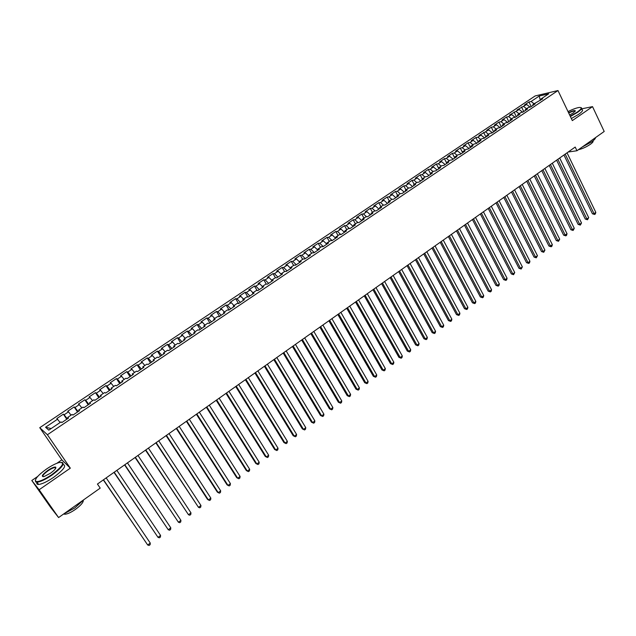 <?xml version="1.0" encoding="UTF-8"?>
<svg xmlns="http://www.w3.org/2000/svg" width="636" height="636" viewBox="0 0 636 636"><rect width="100%" height="100%" fill="white"/><g stroke="black" fill="none" stroke-linecap="round" stroke-linejoin="round"><path stroke-width="0.95" d="M37.667 476.475L31.8 480.506L50.554 507.282L58.592 517.561L100.21 488.114L97.443 484.052L575.19 147.067L576.955 150.748L604.2 131.469L592.529 106.625L581.487 108.875M31.8 480.506L39.13 489.76L70.318 468.168L61.843 459.86L56.835 463.302M61.843 459.86L39.75 427.686L535.146 95.941L557.979 90.543L47.406 434.746L39.75 427.686M539.225 96.036L548.701 93.81L540.489 99.335L540.33 100.424L539.225 96.036L531.092 101.49L528.961 101.983L524.509 104.964L526.632 104.487L517.052 109.964L519.151 109.503L509.539 115.005L511.622 114.552L508.601 116.579L506.518 117.024L501.979 120.077L504.046 119.64L501.001 121.683L498.934 122.112L494.363 125.181L496.414 124.751L493.353 126.81L491.302 127.232L486.699 130.316L488.734 129.911L478.988 135.492L480.999 135.094L477.89 137.185L475.887 137.567L471.212 140.699L473.216 140.325L470.084 142.424L468.096 142.79L463.398 145.946L465.377 145.58L462.221 147.695L460.249 148.053L455.519 151.225L457.483 150.883L454.303 153.006L452.355 153.348L447.585 156.543L449.533 156.21L446.337 158.356L444.405 158.674L439.603 161.894L441.527 161.584L438.307 163.738L436.391 164.048L431.566 167.284L433.466 166.99L430.23 169.16L428.33 169.454L423.465 172.714L425.349 172.436L422.089 174.622L420.213 174.892L415.316 178.183L417.176 177.921L413.893 180.123L412.041 180.378L407.104 183.685L408.948 183.438L405.641 185.664L403.804 185.895L398.836 189.226L400.656 189.003L397.325 191.237L395.513 191.46L390.512 194.807L392.309 194.6L388.954 196.85L387.165 197.057L382.125 200.435L383.906 200.245L380.527 202.51L378.754 202.693L373.682 206.096L375.439 205.921L372.036 208.21L370.287 208.37L365.175 211.796L366.908 211.645L363.482 213.942L361.757 214.086L356.613 217.544L358.322 217.409L354.872 219.722L353.171 219.849L347.987 223.323L349.673 223.212L346.191 225.542L344.513 225.653L339.298 229.151L340.96 229.055L337.454 231.409L335.8 231.496L330.545 235.018L332.183 234.946L328.653 237.315L327.023 237.379L321.729 240.933L323.342 240.877L319.789 243.262L318.183 243.31L312.848 246.887L314.438 246.848L310.853 249.256L309.279 249.28L303.905 252.882L305.463 252.866L301.861 255.29L300.303 255.29L294.889 258.924L296.432 258.932L292.799 261.372L291.264 261.356L285.81 265.013L287.321 265.037L283.664 267.494L282.161 267.462L276.668 271.143L278.155 271.19L274.466 273.671L272.995 273.607L267.454 277.32L268.917 277.391L265.196 279.888L263.749 279.8L258.176 283.545L259.607 283.64L255.863 286.152L254.44 286.049L248.827 289.809L250.226 289.929L246.458 292.457L245.067 292.329L239.406 296.13L240.774 296.273L236.974 298.817L235.614 298.666L229.914 302.49L231.258 302.656L227.426 305.224L226.098 305.049L220.35 308.905L221.662 309.096L217.806 311.68L216.502 311.481L210.715 315.369L211.995 315.575L208.107 318.183L206.835 317.968L201 321.88L202.256 322.11L198.337 324.742L197.096 324.495L191.213 328.438L192.446 328.701L188.495 331.348L187.286 331.078L181.355 335.053L182.548 335.331L178.573 338.002L177.396 337.708L171.426 341.707L172.587 342.025L168.572 344.712L167.427 344.386L161.409 348.425L162.538 348.759L158.499 351.47L157.386 351.128L151.32 355.19L152.417 355.556L148.347 358.283L147.258 357.909L141.152 362.011L142.21 362.401L138.107 365.151L137.058 364.754L130.905 368.88L131.93 369.293L127.796 372.076L126.779 371.647L120.57 375.804L121.563 376.25L117.398 379.048L116.42 378.595L110.163 382.785L111.117 383.262L106.92 386.076L105.974 385.591L99.669 389.82L100.591 390.321L96.354 393.167L95.448 392.651L89.088 396.912L89.978 397.444L85.709 400.306L84.834 399.766L78.427 404.059L79.277 404.623L74.976 407.509L74.142 406.937L67.686 411.269L68.497 411.858L64.157 414.767L63.362 414.163L56.85 418.536L60.166 422.487M51.15 428.553L45.561 427.241L48.805 430.135L61.056 421.899L61.859 422.543L68.521 418.059L67.686 417.431L72.091 414.465L72.941 415.085L79.548 410.633L78.673 410.037L83.046 407.104L83.928 407.684L90.479 403.272L89.573 402.707L93.905 399.79L94.828 400.346L101.331 395.974L100.385 395.433L104.678 392.547L105.64 393.064L112.087 388.723L111.101 388.222L115.37 385.352L116.364 385.845L122.756 381.544L121.738 381.067L125.968 378.221L127.001 378.682L133.345 374.413L132.288 373.968L136.486 371.146L137.559 371.583L143.847 367.346L142.758 366.924L146.916 364.126L148.021 364.531L154.262 360.334L153.141 359.944L157.267 357.162L158.412 357.543L164.597 353.37L163.436 353.012L167.538 350.253L168.715 350.603L174.852 346.469L173.66 346.135L177.722 343.4L178.931 343.726L185.028 339.624L183.796 339.314L187.835 336.603L189.075 336.897L195.117 332.827L193.861 332.549L197.86 329.853L199.132 330.124L205.134 326.085L203.838 325.831L207.813 323.16L209.117 323.406L215.071 319.399L213.744 319.169L217.687 316.513L219.023 316.736L224.929 312.761L223.57 312.554L227.481 309.923L228.849 310.122L234.708 306.17L233.325 305.995L237.204 303.38L238.603 303.555L244.415 299.635L243 299.484L246.855 296.893L248.279 297.036L254.05 293.148L252.603 293.021L256.427 290.453L257.882 290.572L263.614 286.717L262.135 286.605L265.928 284.054L267.414 284.157L273.098 280.333L271.596 280.245L275.356 277.709L276.875 277.789L282.511 273.989L280.985 273.933L284.713 271.413L286.256 271.469L291.852 267.7L290.294 267.661L294.007 265.164L295.573 265.196L301.13 261.46L299.54 261.444L303.221 258.963L304.819 258.971L310.336 255.259L308.722 255.267L312.371 252.81L313.993 252.794L319.471 249.113L317.833 249.137L321.458 246.696L323.104 246.665L328.534 243.008L326.872 243.055L330.466 240.631L332.143 240.575L337.533 236.95L335.848 237.013L339.417 234.612L341.119 234.533L346.469 230.932L344.752 231.019L348.297 228.634L350.023 228.539L355.333 224.961L353.6 225.072L357.114 222.703L358.863 222.584L364.142 219.038L362.377 219.166L365.867 216.82L367.64 216.677L372.879 213.155L371.09 213.306L374.556 210.969L376.353 210.81L381.552 207.312L379.74 207.479L383.182 205.166L385.003 204.991L390.162 201.517L388.334 201.707L391.752 199.402L393.589 199.211L398.716 195.761L396.856 195.968L400.251 193.686L402.119 193.471L407.199 190.045L405.323 190.267L408.694 188.002L410.578 187.771L415.634 184.368L413.734 184.615L417.073 182.365L418.981 182.111L423.997 178.74L422.073 179.002L425.397 176.768L427.328 176.498L432.305 173.143L430.365 173.429L433.665 171.203L435.612 170.917L440.557 167.594L438.594 167.888L441.869 165.686L443.841 165.384L448.746 162.077L446.758 162.395L450.01 160.208L452.005 159.882L456.879 156.599L454.875 156.933L458.103 154.763L460.114 154.421L464.956 151.169L462.928 151.519L466.132 149.357L468.168 148.999L472.969 145.763L470.926 146.137L474.114 143.99L476.165 143.617L480.935 140.405L478.876 140.787L482.032 138.664L484.107 138.274L488.846 135.078L486.763 135.484L489.903 133.369L491.994 132.964L496.692 129.792L494.593 130.213L497.718 128.114L499.824 127.693L504.491 124.545L502.376 124.974L505.477 122.891L507.6 122.454L512.242 119.329L510.104 119.775L513.18 117.708L515.319 117.255L519.93 114.154L517.776 114.615L520.836 112.556L522.991 112.087L527.57 109.01L525.4 109.487L528.437 107.444L530.615 106.959L535.162 103.899L532.968 104.391L542.691 98.826L540.489 99.335M45.561 427.241L57.622 419.156M64.157 414.767L67.313 418.87M68.497 411.858L71.057 415.165M74.976 407.509L78.148 411.579M79.277 404.623L81.853 407.907M67.686 417.431L68.163 418.297M85.709 400.306L88.897 404.337M89.978 397.444L92.562 400.696M78.673 410.037L79.126 410.912M96.354 393.167L99.558 397.166M100.591 390.321L103.183 393.549M89.573 402.707L90.01 403.59M106.92 386.076L110.131 390.043M111.117 383.262L113.725 386.457M100.385 395.433L100.798 396.323M117.398 379.048L120.625 382.975M121.563 376.25L124.187 379.422M111.101 388.222L111.507 389.121M127.796 372.076L131.04 375.971M131.93 369.293L134.562 372.442M121.738 381.067L122.128 381.966M138.107 365.151L141.367 369.015M142.21 362.401L144.857 365.517M132.288 373.968L132.662 374.874M148.347 358.283L151.614 362.115M152.417 355.556L155.065 358.64M142.758 366.924L143.108 367.839M158.499 351.47L161.782 355.27M162.538 348.759L165.201 351.827M153.141 359.944L153.475 360.858M168.572 344.712L171.871 348.48M172.587 342.025L175.258 345.062M163.436 353.012L163.762 353.934M178.573 338.002L181.88 341.739M182.548 335.331L185.235 338.352M173.66 346.135L173.97 347.065M188.495 331.348L191.818 335.053M192.446 328.701L195.133 331.69M183.796 339.314L184.09 340.252M198.337 324.742L201.668 328.415M202.256 322.11L204.959 325.075M193.861 332.549L194.139 333.487M208.107 318.183L211.454 321.832M211.995 315.575L214.706 318.517M203.838 325.831L204.1 326.777M217.806 311.68L221.161 315.297M221.662 309.096L224.381 312.006M213.744 319.169L213.998 320.123M227.426 305.224L230.796 308.81M231.258 302.656L233.984 305.55M223.57 312.554L223.808 313.508M236.974 298.817L240.352 302.37M240.774 296.273L243.516 299.135M233.325 305.995L233.547 306.957M246.458 292.457L249.845 295.986M250.226 289.929L252.969 292.775M243 299.484L243.206 300.446M255.863 286.152L259.257 289.642M259.607 283.64L262.358 286.462M252.603 293.021L252.802 293.991M265.196 279.888L268.607 283.354M268.917 277.391L271.675 280.19M262.135 286.605L262.318 287.583M274.466 273.671L277.884 277.105M278.155 271.19L281.001 274.044M271.596 280.245L271.763 281.231M283.664 267.494L287.09 270.912M287.321 265.037L290.35 268.042M280.985 273.933L281.136 274.919M292.799 261.372L296.233 264.759M296.432 258.932L299.628 262.072M290.294 267.661L290.437 268.654M301.861 255.29L305.304 258.645M305.463 252.866L308.826 256.133M299.54 261.444L299.675 262.437M310.853 249.256L314.311 252.587M314.438 246.848L317.889 250.171M308.722 255.267L308.842 256.268M319.789 243.262L323.247 246.569M323.342 240.877L326.809 244.168M317.833 249.137L317.936 250.139M328.653 237.315L332.111 240.575M332.183 234.946L335.657 238.214M326.872 243.055L326.968 244.065M337.454 231.409L340.817 234.549M340.96 229.055L344.442 232.299M335.848 237.013L335.927 238.031M346.191 225.542L349.458 228.57M349.673 223.212L353.163 226.432M344.752 231.019L344.823 232.037M354.872 219.722L358.052 222.64M358.322 217.409L361.82 220.597M353.6 225.072L353.656 226.09M363.482 213.942L366.582 216.757M366.908 211.645L370.414 214.809M362.377 219.166L362.425 220.191M372.036 208.21L375.057 210.929M375.439 205.921L378.945 209.069M371.09 213.306L371.13 214.332M380.527 202.51L383.476 205.142M383.906 200.245L387.419 203.361M379.74 207.479L379.772 208.513M388.954 196.85L391.84 199.394M392.309 194.6L395.838 197.701M388.334 201.707L388.35 202.741M397.325 191.237L400.179 193.734M400.656 189.003L404.186 192.072M396.856 195.968L396.864 197.009M405.641 185.664L408.503 188.137M408.948 183.438L412.486 186.491M405.323 190.267L405.315 191.317M413.893 180.123L416.755 182.58M417.176 177.921L420.722 180.942M413.734 184.615L413.71 185.664M422.089 174.622L424.959 177.062M425.349 172.436L428.903 175.441M422.073 179.002L422.05 180.052M430.23 169.16L433.1 171.585M433.466 166.99L437.019 169.971M430.365 173.429L430.326 174.479M438.307 163.738L441.193 166.139M441.527 161.584L445.089 164.541M438.594 167.888L438.546 168.945M446.337 158.356L449.223 160.741M449.533 156.21L453.094 159.143M446.758 162.395L446.703 163.452M454.303 153.006L457.197 155.375M457.483 150.883L461.052 153.793M454.875 156.933L454.804 157.998M462.221 147.695L465.115 150.04M465.377 145.58L468.955 148.474M462.928 151.519L462.849 152.576M470.084 142.424L472.985 144.754M473.216 140.325L476.801 143.187M470.926 146.137L470.839 147.202M477.89 137.185L480.792 139.491M480.999 135.094L484.592 137.948M478.876 140.787L478.781 141.86M485.65 131.978L488.551 134.276M488.734 129.911L492.328 132.733M486.763 135.484L486.659 136.549M493.353 126.81L496.263 129.092M496.414 124.751L500.015 127.558M494.593 130.213L494.482 131.286M501.001 121.683L503.919 123.941M504.046 119.64L507.647 122.422M502.376 124.974L502.257 126.055M508.601 116.579L511.519 118.829M511.622 114.552L515.192 117.278M510.104 119.775L509.977 120.856M516.146 111.515L519.071 113.741M519.151 109.503L522.657 112.167M517.776 114.615L517.64 115.696M523.643 106.49L526.568 108.7M526.632 104.487L530.074 107.079M525.4 109.487L525.257 110.569M531.092 101.49L534.025 103.684M532.968 104.391L532.817 105.481M39.13 489.76L58.592 517.561M557.979 90.543L572.328 120.609L592.529 106.625M70.318 468.168L47.406 434.746M568.123 152.044L576.955 150.748M528.961 101.983L531.195 106.57M521.528 106.959L523.786 111.562M514.047 111.976L516.321 116.587M506.518 117.024L508.808 121.643M498.934 122.112L501.24 126.731M491.302 127.232L493.623 131.859M483.622 132.383L485.96 137.026M475.887 137.567L478.24 142.218M468.096 142.79L470.465 147.449M460.249 148.053L462.642 152.72M452.355 153.348L454.764 158.022M444.405 158.674L446.718 163.15M436.391 164.048L438.578 168.222M428.33 169.454L430.405 173.397M420.213 174.892L422.304 178.851M412.041 180.378L414.139 184.337M403.804 185.895L405.927 189.87M395.513 191.46L397.651 195.435M387.165 197.057L389.319 201.04M378.754 202.693L380.932 206.684M370.287 208.37L372.481 212.368M361.757 214.086L363.967 218.1M353.171 219.849L355.397 223.864M344.513 225.653L346.763 229.675M335.8 231.496L338.066 235.527M327.023 237.379L329.305 241.418M318.183 243.31L320.48 247.356M309.279 249.28L311.592 253.335M300.303 255.29L302.641 259.353M291.264 261.356L293.625 265.419M282.161 267.462L284.538 271.532M272.995 273.607L275.404 277.717M263.749 279.8L266.277 284.077M254.44 286.049L257.095 290.509M245.067 292.329L247.849 296.996M235.614 298.666L238.556 303.547M226.098 305.049L229.071 309.971M216.502 311.481L219.507 316.41M206.835 317.968L209.864 322.897M197.096 324.495L200.149 329.44M187.286 331.078L190.363 336.031M177.396 337.708L180.505 342.669M167.427 344.386L170.559 349.363M157.386 351.128L160.542 356.104M147.258 357.909L150.454 362.902M137.058 364.754L140.278 369.747M126.779 371.647L130.03 376.647M116.42 378.595L119.695 383.603M105.974 385.591L109.281 390.615M95.448 392.651L98.779 397.683M84.834 399.766L88.197 404.806M74.142 406.937L77.536 411.993M63.362 414.163L66.78 419.227M563.941 154.993L592.418 213.783L594.04 213.688L565.205 154.103M595.813 212.368L595.352 213.942L594.644 214.467L594.04 213.688L595.813 212.368L567.042 152.815M594.644 214.467L592.418 213.783M556.595 160.177L585.287 219.07L586.901 218.983L557.844 159.294M588.69 217.655L587.513 219.762L586.901 218.983L588.69 217.655L559.688 157.998M587.513 219.762L585.287 219.07M549.202 165.392L578.116 224.389L579.714 224.317L550.442 164.525M581.511 222.982L580.334 225.096L579.714 224.317L581.511 222.982L552.294 163.214M580.334 225.096L578.116 224.389M570.206 116.165L577.257 112.103C581.789 108.796 582.409 107.253 579.11 107.476C576.296 107.929 572.599 109.297 568.02 111.586M580.891 107.571C582.512 108.025 581.407 109.615 577.583 112.341L570.365 116.507M568.56 112.715C572.241 110.91 574.491 110.243 575.31 110.728L573.354 112.882L569.649 115.005M575.19 111.268L574.825 110.974C573.608 110.926 571.573 111.618 568.719 113.049M595.55 137.591C595.535 138.576 594.215 140.007 591.607 141.884L582.186 147.043M592.983 140.85C593.547 141.462 592.665 142.623 590.327 144.324C586.265 147.027 582.306 148.816 578.45 149.691M581.821 109.583C583.474 110.028 582.385 111.626 578.553 114.377L571.335 118.535M46.523 469.018C38.041 475.164 34.455 479.298 35.775 481.412C38.502 482.168 43.805 479.942 51.691 474.742C63.059 466.005 65.492 461.943 58.997 462.563C55.515 463.596 51.357 465.751 46.523 469.018M61.883 462.277C65.118 463.509 61.819 467.794 51.977 475.124C45.522 479.457 40.537 481.81 37.023 482.199L35.664 481.953L35.314 480.283M47.787 470.425C51.707 467.85 54.338 466.745 55.698 467.126C56.381 468.144 54.609 470.203 50.371 473.287L44.13 476.531C40.847 476.825 42.071 474.79 47.787 470.425M55.809 468.088L54.966 467.547C53.344 467.722 51.039 468.804 48.066 470.799C43.884 473.844 42.222 475.823 43.073 476.722M83.936 499.626L74.746 507.989L63.473 514.111M83.308 500.413C83.34 502.48 80.74 505.453 75.509 509.341C70.954 512.473 67.384 514.111 64.793 514.262L63.767 514.007M63.075 464.503C66.859 465.488 63.687 469.781 53.543 477.39C47.104 481.722 42.119 484.076 38.597 484.449C36.904 484.481 36.371 483.734 36.991 482.199L38.597 484.449M541.761 170.647L570.889 229.747L572.48 229.691L542.977 169.78M574.292 228.34L573.115 230.463L572.48 229.691L574.292 228.34L544.853 168.461M573.115 230.463L570.889 229.747M534.264 175.934L563.623 235.145L565.197 235.097L535.472 175.083M567.026 233.738L566.573 235.32L565.841 235.861L565.197 235.097L567.026 233.738L537.356 173.755M565.841 235.861L563.623 235.145M526.719 181.252L556.301 240.575L557.867 240.535L527.912 180.409M559.704 239.176L558.527 241.298L557.867 240.535L559.704 239.176L529.804 179.074M558.527 241.298L556.301 240.575M519.119 186.61L548.932 246.037L550.49 246.013L520.296 185.784M552.334 244.637L551.897 246.219L551.158 246.768L550.49 246.013L552.334 244.637L522.204 184.432M551.158 246.768L548.932 246.037M511.471 192.008L541.514 251.538L543.057 251.53L512.632 191.19M544.917 250.147L543.74 252.285L543.057 251.53L544.917 250.147L514.556 189.83M543.74 252.285L541.514 251.538M503.768 197.438L534.049 257.079L535.576 257.079L504.92 196.627M537.452 255.688L536.275 257.826L535.576 257.079L537.452 255.688L506.852 195.268M536.275 257.826L534.049 257.079M496.016 202.908L526.529 262.66L528.047 262.668L497.145 202.113M529.931 261.269L529.51 262.859L528.755 263.415L528.047 262.668L529.931 261.269L499.093 200.738M528.755 263.415L526.529 262.66M488.21 208.417L518.96 268.273L520.463 268.297L489.323 207.63M522.363 266.889L521.186 269.036L520.463 268.297L522.363 266.889L491.286 206.247M521.186 269.036L518.96 268.273M480.347 213.958L511.336 273.925L512.831 273.965L481.444 213.187M514.747 272.542L513.562 274.704L512.831 273.965L514.747 272.542L483.424 211.796M513.562 274.704L511.336 273.925M472.429 219.547L503.664 279.617L505.143 279.673L473.51 218.784M507.075 278.242L506.661 279.832L505.89 280.404L505.143 279.673L507.075 278.242L475.505 217.377M505.89 280.404L503.664 279.617M464.455 225.168L495.937 285.349L497.408 285.413L465.528 224.421M499.347 283.974L498.934 285.564L498.163 286.144L497.408 285.413L499.347 283.974L467.532 223.005M498.163 286.144L495.937 285.349M456.433 230.836L488.162 291.121L489.617 291.201L457.483 230.089M491.572 289.746L491.167 291.344L490.38 291.916L489.617 291.201L491.572 289.746L459.494 228.666M490.38 291.916L488.162 291.121M448.348 236.536L480.323 296.933L481.77 297.02L449.382 235.805M483.734 295.565L483.336 297.155L482.549 297.735L481.77 297.02L483.734 295.565L451.409 234.374M482.549 297.735L480.323 296.933M440.207 242.276L472.437 302.784L473.868 302.887L441.217 241.561M475.847 301.416L475.458 303.006L474.663 303.595L473.868 302.887L475.847 301.416L443.268 240.114M474.663 303.595L472.437 302.784M432.003 248.064L464.495 308.675L465.918 308.794L433.005 247.356M467.905 307.315L467.516 308.905L466.721 309.501L465.918 308.794L467.905 307.315L435.064 245.901M466.721 309.501L464.495 308.675M423.751 253.883L456.497 314.605L457.904 314.74L424.729 253.192M459.915 313.246L459.526 314.844L458.723 315.44L457.904 314.74L459.915 313.246L426.804 251.729M458.723 315.44L456.497 314.605M415.435 259.75L448.444 320.576L449.835 320.727L416.397 259.075M451.862 319.224L451.481 320.822L450.67 321.419L449.835 320.727L451.862 319.224L418.488 257.596M450.67 321.419L448.444 320.576M407.056 265.657L440.335 326.594L441.71 326.761L408.002 264.989M443.745 325.25L443.372 326.84L442.561 327.445L441.71 326.761L443.745 325.25L410.109 263.511M442.561 327.445L440.335 326.594M398.621 271.612L432.17 332.652L433.529 332.835L399.551 270.952M435.581 331.308L435.215 332.906L434.396 333.518L433.529 332.835L435.581 331.308L401.666 269.457M434.396 333.518L432.17 332.652M390.122 277.606L423.942 338.757L425.293 338.948L391.029 276.962M427.36 337.414L426.995 339.012L426.168 339.624L425.293 338.948L427.36 337.414L393.167 275.46M426.168 339.624L423.942 338.757M381.568 283.64L415.658 344.895L416.993 345.11L382.459 283.012M419.076 343.567L418.711 345.165L417.884 345.777L416.993 345.11L419.076 343.567L384.605 281.494M417.884 345.777L415.658 344.895M372.942 289.722L407.318 351.088L408.638 351.31L373.817 289.11M410.729 349.76L410.379 351.358L409.536 351.978L408.638 351.31L410.729 349.76L375.979 287.575M409.536 351.978L407.318 351.088M364.261 295.843L398.915 357.321L400.219 357.559L365.112 295.247M402.326 355.993L401.984 357.591L401.141 358.219L400.219 357.559L402.326 355.993L367.298 293.705M401.141 358.219L398.915 357.321M355.516 302.013L390.456 363.593L391.744 363.856L356.343 301.424M393.867 362.274L393.525 363.872L392.674 364.507L391.744 363.856L393.867 362.274L358.545 299.874M392.674 364.507L390.456 363.593M346.707 308.229L381.934 369.921L383.206 370.192L347.518 307.657M385.344 368.602L385.003 370.2L384.152 370.836L383.206 370.192L385.344 368.602L349.728 306.099M384.152 370.836L381.934 369.921M337.827 314.486L373.348 376.289L374.604 376.576L338.622 313.93M376.758 374.978L376.425 376.576L375.566 377.22L374.604 376.576L376.758 374.978L340.848 312.356M375.566 377.22L373.348 376.289M328.892 320.798L364.698 382.705L365.939 383.007L329.655 320.25M368.109 381.393L367.783 382.999L366.916 383.643L365.939 383.007L368.109 381.393L331.905 318.668M366.916 383.643L364.698 382.705M319.884 327.15L355.993 389.16L357.209 389.486L320.631 326.626M359.396 387.865L359.078 389.463L358.203 390.114L357.209 389.486L359.396 387.865L322.889 325.028M358.203 390.114L355.993 389.16M310.805 333.55L347.216 395.672L348.425 396.013L311.537 333.041M350.627 394.376L350.309 395.974L349.434 396.633L348.425 396.013L350.627 394.376L313.81 331.428M349.434 396.633L347.216 395.672M301.663 339.998L338.376 402.23L339.568 402.58L302.37 339.505M341.786 400.934L341.476 402.54L340.594 403.2L339.568 402.58L341.786 400.934L304.668 337.883M340.594 403.2L338.376 402.23M292.457 346.493L329.48 408.829L330.648 409.202L293.132 346.016M332.882 407.549L332.58 409.147L331.69 409.815L330.648 409.202L332.882 407.549L295.454 344.378M331.69 409.815L329.48 408.829M283.179 353.044L320.504 415.483L321.657 415.872L283.831 352.575M323.915 414.203L323.621 415.809L322.714 416.477L321.657 415.872L323.915 414.203L286.168 350.929M322.714 416.477L320.504 415.483M273.822 359.634L311.473 422.185L312.602 422.598L274.458 359.189M314.876 420.913L314.589 422.519L313.683 423.186L312.602 422.598L314.876 420.913L276.811 357.527M313.683 423.186L311.473 422.185M264.401 366.28L302.37 428.942L303.483 429.364L265.013 365.851M305.773 427.67L305.487 429.276L304.572 429.952L303.483 429.364L305.773 427.67L267.382 364.182M304.572 429.952L302.37 428.942M254.909 372.974L293.196 435.74L294.293 436.193L255.497 372.561M296.599 434.475L296.32 436.081L295.406 436.765L294.293 436.193L296.599 434.475L257.882 370.883M295.406 436.765L293.196 435.74M245.345 379.724L283.958 442.592L285.039 443.061L245.909 379.326M287.361 441.336L287.09 442.942L286.16 443.634L285.039 443.061L287.361 441.336L248.31 377.633M286.16 443.634L283.958 442.592M235.71 386.521L274.649 449.501L275.706 449.986L236.242 386.147M278.043 448.253L277.789 449.851L276.851 450.55L275.706 449.986L278.043 448.253L238.667 384.438M276.851 450.55L274.649 449.501M225.995 393.374L265.276 456.457L266.309 456.966L226.503 393.016M268.662 455.217L268.408 456.815L267.47 457.515L266.309 456.966L268.662 455.217L228.944 391.291M216.208 400.283L255.823 463.469L256.841 463.994L216.693 399.933M259.21 462.229L258.963 463.835L258.017 464.542L256.841 463.994L259.21 462.229L219.15 398.2M206.342 407.239L246.299 470.529L247.293 471.077L206.803 406.913M249.686 469.304L249.447 470.902L248.493 471.618L247.293 471.077L249.686 469.304L209.284 405.164M196.397 414.251L236.703 477.652L237.681 478.216L196.834 413.941M240.09 476.428L239.859 478.034L238.898 478.749L237.681 478.216L240.09 476.428L199.33 412.176M186.38 421.318L227.036 484.823L227.99 485.411L186.785 421.032M230.423 483.606L230.192 485.212L229.222 485.928L227.99 485.411L230.423 483.606L189.305 419.251M176.283 428.441L217.289 492.049L218.228 492.654L176.665 428.171M220.676 490.841L220.454 492.447L219.476 493.17L218.228 492.654L220.676 490.841L179.201 426.382M166.107 435.62L207.471 499.332L208.385 499.96L166.457 435.366M210.85 498.131L210.643 499.737L209.657 500.468L208.385 499.96L210.85 498.131L169.017 433.561M155.852 442.855L198.472 507.321L156.17 442.624M200.952 505.477L200.753 507.083L199.76 507.814L198.472 507.321L200.952 505.477L158.754 440.804M145.509 450.145L188.479 514.739L145.803 449.938M190.983 512.878L190.784 514.484L189.79 515.232L188.479 514.739L190.983 512.878L148.403 448.102M135.086 457.499L178.406 522.22L135.357 457.308M180.926 520.343L180.743 521.949L179.734 522.697L178.406 522.22L180.926 520.343L137.972 455.463M124.584 464.908L168.254 529.756L124.823 464.741M170.798 527.864L170.615 529.47L169.605 530.225L168.254 529.756L170.798 527.864L127.462 462.873M113.995 472.381L158.014 537.348L114.202 472.23M160.582 535.448L160.415 537.046L159.39 537.81L158.014 537.348L160.582 535.448L116.865 470.354M103.318 479.91L147.703 545.004L103.493 479.783M150.287 543.088L150.128 544.686L149.094 545.457L147.703 545.004L150.287 543.088L106.18 477.89M575.159 111.141L575.31 110.728M574.825 110.974L575.055 111.451M35.775 481.412L35.664 481.953M55.586 467.667L55.698 467.126M64.443 513.753L64.793 514.262M54.966 467.547L55.61 468.478"/></g></svg>

